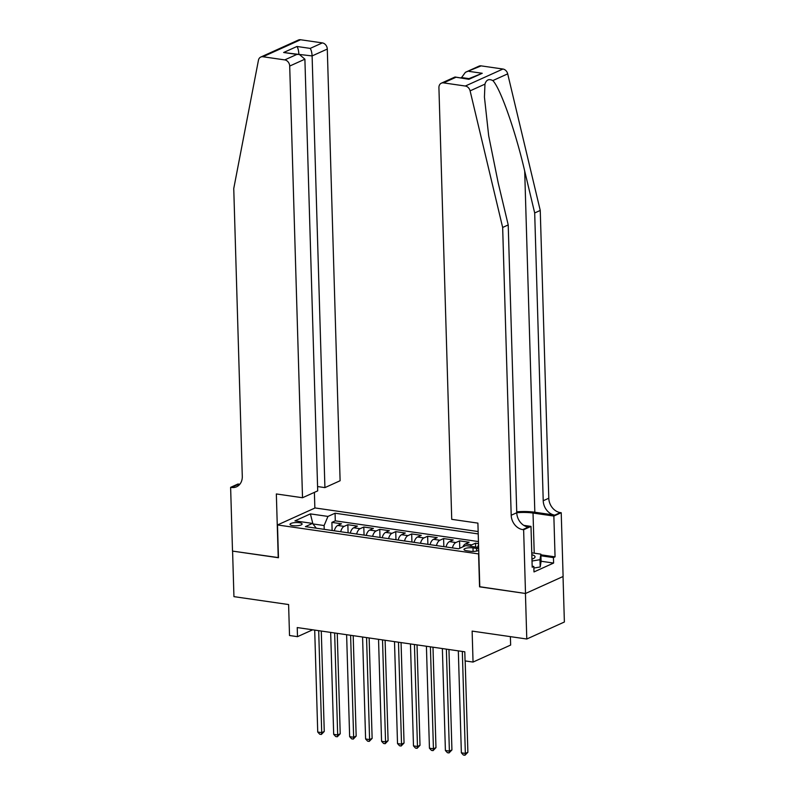<?xml version="1.0" encoding="UTF-8"?>
<svg xmlns="http://www.w3.org/2000/svg" width="795" height="795" viewBox="0 0 795 795"><rect width="100%" height="100%" fill="white"/><g stroke="black" fill="none" stroke-linecap="round" stroke-linejoin="round"><path stroke-width="1.19" d="M292.808 525.654A6.052 1.64 -1.7 0 0 298.99 525.535A6.052 1.64 -1.7 0 0 302.11 524.004A6.052 1.64 -1.7 0 0 299.308 522.712A6.052 1.64 -1.7 0 0 293.126 522.832A6.052 1.64 -1.7 0 0 290.006 524.362A6.052 1.64 -1.7 0 0 292.808 525.654M478.153 531.547L315.088 507.955L277.495 524.958L478.819 553.946M563.029 576.514L564.38 622.008L526.787 639.011L472.131 631.101L473.045 662.066L510.638 645.063L510.39 636.636M277.495 524.958L278.469 557.742L232.587 551.104L233.939 596.638L288.605 604.548L289.519 635.513L297.499 636.666L312.693 629.799M479.792 586.73L525.435 593.468L526.787 639.011M478.51 543.611L475.519 543.174L475.639 547.01M462.839 546.881A7.572 3.965 -81.8 0 1 465.433 543.929L469.139 542.25L459.56 540.868L459.778 548.262M446.035 546.97A7.572 3.965 98.2 0 1 449.473 541.624L453.18 539.944L443.6 538.563L443.849 546.662M430.075 544.664A7.572 3.965 98.2 0 1 433.514 539.318L437.22 537.639L427.65 536.247L427.889 544.346M414.116 542.359A7.572 3.965 98.2 0 1 417.554 537.003L421.261 535.323L411.691 533.942L411.929 542.041M398.156 540.044A7.572 3.965 98.2 0 1 401.594 534.697L405.301 533.018L395.731 531.636L395.97 539.726M382.196 537.738A7.572 3.965 98.2 0 1 385.635 532.392L389.341 530.712L379.772 529.321L380.01 537.42M366.237 535.433A7.572 3.965 98.2 0 1 369.675 530.076L373.382 528.397L363.812 527.015L364.05 535.115M350.277 533.117A7.572 3.965 98.2 0 1 353.715 527.771L357.422 526.091L347.852 524.71L348.091 532.799M473.045 662.066L465.065 660.913L464.797 651.801L297.231 627.563L297.499 636.666M478.67 549.017A5.863 1.59 -1.7 0 0 476.513 548.411L473.005 547.904A5.863 1.59 -1.7 0 0 467.013 548.013A5.863 1.59 -1.7 0 0 463.982 549.504A5.863 1.59 -1.7 0 0 466.705 550.756L470.213 551.263A5.863 1.59 -1.7 0 0 478.709 550.339M316.281 528.198L312.514 523.408L305.399 526.628L458.606 548.788L465.721 545.579L478.62 547.447M312.514 523.408L294.955 520.874L310.398 513.888L327.957 516.422L335.073 513.212L478.222 533.922M470.183 546.225A7.572 3.965 -81.8 0 1 471.813 544.853L475.519 543.174M478.451 541.564L335.291 520.854L331.893 522.394L332.131 530.494M334.317 530.812A7.572 3.965 98.2 0 1 337.756 525.455L341.462 523.786L331.893 522.394M340.697 531.736A7.572 3.965 -81.8 0 1 344.146 526.379L347.852 524.71M356.657 534.041A7.572 3.965 -81.8 0 1 360.105 528.695L363.812 527.015M372.616 536.357A7.572 3.965 -81.8 0 1 376.065 531L379.772 529.321M388.576 538.662A7.572 3.965 -81.8 0 1 392.015 533.306L395.731 531.636M404.536 540.968A7.572 3.965 -81.8 0 1 407.974 535.621L411.691 533.942M420.495 543.283A7.572 3.965 -81.8 0 1 423.934 537.927L427.65 536.247M436.455 545.589A7.572 3.965 -81.8 0 1 439.893 540.232L443.6 538.563M452.415 547.894A7.572 3.965 -81.8 0 1 455.853 542.548L459.56 540.868M479.554 586.829L478.58 554.045M310.398 513.888L312.922 523.935L324.112 525.545L324.221 529.351M477.497 547.278L478.55 544.794M335.291 520.854L335.073 513.212M327.957 516.422L324.112 525.545M462.322 651.443L465.343 753.402L461.358 752.825L458.327 650.867M465.174 660.923L467.887 752.249L465.343 753.402L464.986 755.25L463.386 755.021L461.358 752.825M467.887 752.249L464.986 755.25M531.964 559.143A12.303 3.329 -1.7 0 0 533.544 558.497A12.303 3.329 -1.7 0 0 533.654 555.357A12.303 3.329 -1.7 0 0 531.835 554.701M531.775 552.833L540.868 554.145L541.087 561.429L540.202 566.974L533.872 568.037M540.868 554.145L539.984 559.69L532.014 561.031M540.202 566.974L539.984 559.69M481.134 65.876L465.423 72.295L478.958 66.164A5.674 4.591 65.7 0 1 481.134 65.876L502.917 69.026A5.674 4.591 65.7 0 1 507.697 73.855L540.252 210.446L534.687 212.961L543.223 500.751A13.247 10.703 -114.3 0 0 554.781 515.12L534.826 512.228A24.655 6.658 -1.7 0 0 516.73 511.821M534.687 212.961L524.7 171.084C515.428 130.927 500.383 88.195 492.83 80.583C488.905 78.596 486.282 79.778 484.96 84.131L484.433 97.079L488.677 135.756L498.236 183.059L508.214 224.935L516.76 512.725A13.247 10.703 -114.3 0 0 528.307 527.095L522.742 529.609L523.627 529.738L525.515 593.487L479.792 586.869L477.904 523.12L451.729 519.334L438.92 87.649A5.674 4.591 -114.3 0 1 441.364 83.167A5.674 4.591 -114.3 0 1 443.54 82.879L465.323 86.029L502.917 69.026M540.252 210.446L548.788 498.236A13.247 10.703 -114.3 0 0 560.336 512.606L561.22 512.725L563.108 576.484L525.515 593.487M508.214 224.935L502.659 227.45L511.195 515.24A13.247 10.703 -114.3 0 0 522.742 529.609M484.96 84.131L470.103 90.859L502.659 227.45M540.888 554.811L555.059 556.858L553.439 557.593L540.918 555.784M532.173 566.229L533.823 566.467L533.992 571.933L553.598 563.059L553.439 557.593M533.823 566.467L532.203 567.203L530.99 526.399L523.627 529.738M561.22 512.725L553.857 516.064L533.028 513.043A21.296 5.754 -1.7 0 0 516.76 512.745L511.195 515.24M555.059 556.858L553.857 516.064M461.329 77.91L465.423 72.295M523.776 525.356L530.99 526.399M470.103 90.859A5.674 4.591 -114.3 0 0 465.323 86.029M553.598 563.059L541.077 561.25M468.99 71.371L482.237 73.279L468.265 78.914M482.237 73.279L468.931 79.301L454.909 77.045L441.364 83.167M468.931 79.301L455.137 77.016M317.573 486.55L324.916 487.613L340.111 480.736L327.292 49.061L312.107 55.928L298.204 54.308M324.916 487.613L312.107 55.928C311.898 52.5 311.262 49.986 310.199 48.396L322.343 42.9L300.56 39.75L262.966 56.753A5.674 4.591 -114.3 0 0 260.79 57.041A5.674 4.591 -114.3 0 0 258.445 60.241L233.75 188.544L242.286 476.334A13.247 10.703 65.7 0 1 236.582 486.788A13.247 10.703 65.7 0 1 231.494 487.464L230.62 487.345L232.508 551.094L278.469 557.603M278.23 557.702L276.342 493.953L302.517 497.74L289.698 66.065A5.674 4.591 -114.3 0 0 284.749 59.903L262.966 56.753M230.62 487.345L237.983 484.006L239.822 484.274M314.86 508.055L314.393 492.373M302.517 497.74L317.702 490.873L304.892 59.188L289.698 66.065M260.79 57.041L298.383 40.038A5.674 4.591 65.7 0 1 300.56 39.75M322.343 42.9A5.674 4.591 65.7 0 1 327.292 49.061M239.136 485.029A13.247 10.703 65.7 0 1 237.059 484.95L231.494 487.464M298.87 54.408L298.86 54.01C298.652 50.582 298.016 48.078 296.962 46.478L310.199 48.396M284.749 59.903L296.893 54.418L299.387 54.477L304.892 59.188M296.893 54.418L283.646 52.5L299.387 54.477M446.363 649.137L449.384 751.086L445.399 750.51L442.368 648.561M448.946 649.505L451.928 749.943L449.384 751.086L449.026 752.944L447.426 752.706L445.399 750.51M451.928 749.943L449.026 752.944M430.403 646.822L433.434 748.781L429.439 748.204L426.418 646.246M432.987 647.2L435.968 747.638L433.434 748.781L433.066 750.629L431.466 750.4L429.439 748.204M435.968 747.638L433.066 750.629M414.443 644.516L417.474 746.475L413.479 745.899L410.459 643.94M417.027 644.894L420.008 745.322L417.474 746.475L417.107 748.324L415.507 748.095L413.479 745.899M420.008 745.322L417.107 748.324M398.484 642.211L401.515 744.16L397.52 743.583L394.499 641.635M401.068 642.579L404.049 743.017L401.515 744.16L401.147 746.018L399.547 745.78L397.52 743.583M404.049 743.017L401.147 746.018M382.524 639.895L385.555 741.854L381.56 741.278L378.539 639.319M385.108 640.273L388.089 740.711L385.555 741.854L385.187 743.703L383.588 743.474L381.56 741.278M388.089 740.711L385.187 743.703M366.565 637.59L369.596 739.549L365.601 738.972L362.58 637.014M369.148 637.968L372.13 738.396L369.596 739.549L369.228 741.397L367.638 741.169L365.601 738.972M372.13 738.396L369.228 741.397M350.605 635.284L353.636 737.233L349.641 736.657L346.62 634.708M353.199 635.652L356.17 736.091L353.636 737.233L353.268 739.092L351.678 738.853L349.641 736.657M356.17 736.091L353.268 739.092M334.645 632.969L337.676 734.928L333.681 734.351L330.66 632.393M337.239 633.347L340.22 733.775L337.676 734.928L337.309 736.776L335.719 736.548L333.681 734.351M340.22 733.775L337.309 736.776M318.686 630.664L321.717 732.622L317.732 732.046L314.701 630.087M321.279 631.041L324.261 731.47L321.717 732.622L321.349 734.471L319.759 734.242L317.732 732.046M324.261 731.47L321.349 734.471M465.433 543.929L471.813 544.853M337.756 525.455L344.146 526.379M353.715 527.771L360.105 528.695M369.675 530.076L376.065 531M385.635 532.392L392.015 533.306M401.594 534.697L407.974 535.621M417.554 537.003L423.934 537.927M433.514 539.318L439.893 540.232M449.473 541.624L455.853 542.548M476.593 551.074L476.513 548.411M473.104 551.432L473.005 547.904M524.7 171.084L534.826 512.228M543.223 500.751L548.788 498.236M455.684 77.383L443.54 82.879M507.697 73.855L492.83 80.583M554.781 515.12L560.336 512.606M534.22 553.181L533.028 513.043M468.921 78.616L461.319 77.522M283.646 52.5L296.962 46.478"/></g></svg>
